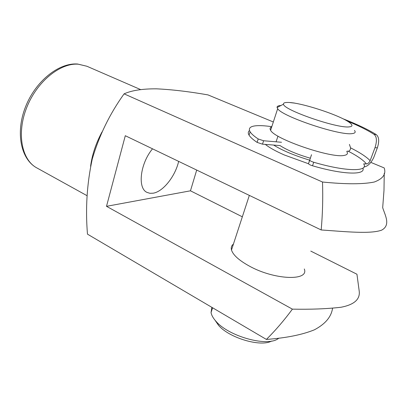 <?xml version="1.0" encoding="UTF-8"?>
<svg xmlns="http://www.w3.org/2000/svg" width="407" height="407" viewBox="0 0 407 407"><rect width="100%" height="100%" fill="white"/><g stroke="black" fill="none" stroke-linecap="round" stroke-linejoin="round"><path stroke-width="0.61" d="M271.79 126.704C265.155 125.712 259.829 125.407 255.82 125.788C250.076 126.379 248.173 128.383 250.112 131.807C251.373 133.832 254.07 136.218 258.216 138.97L263.604 140.751L281.517 142.272M249.511 130.566C248.046 131.644 247.894 133.17 249.053 135.139C250.295 137.195 252.981 139.616 257.112 142.394L258.216 138.97M263.604 140.751L262.49 144.17L280.031 145.579C287.22 150.214 297.303 154.421 310.282 158.211M262.49 144.17L257.112 142.394M376.144 134.529C379.044 136.777 379.456 141.204 377.37 147.817L374.979 147.721C377.131 141.061 376.826 136.62 374.079 134.396L376.144 134.529C368.101 129.512 356.959 124.221 342.725 118.656M374.979 147.721L370.136 160.694C368.996 162.881 367.75 163.95 366.397 163.899C363.487 160.205 357.448 155.978 348.275 151.221L346.957 151.18M349.415 144.399L350.585 147.858C359.997 152.6 366.514 156.878 370.136 160.694M346.962 120.925C358.613 125.722 367.653 130.215 374.079 134.396M311.503 154.706L309.696 160.272C310.266 160.933 311.614 161.589 313.736 162.251C346.148 171.785 368.93 171.825 363.69 163.873L366.397 163.899M313.736 162.251L312.505 165.771C343.249 174.801 365.837 175.275 362.907 168.127M377.37 147.817L373.738 157.514C370.945 163.238 367.704 166.392 364.016 166.967M290.125 102.584L293.584 103.002M295.065 103.241L293.757 102.905M312.505 165.771C310.388 165.115 309.045 164.448 308.475 163.782L309.646 160.037M348.275 151.221C349.644 151.068 350.417 149.949 350.585 147.858M308.44 163.716L284.34 154.981C275.697 151.17 269.358 147.644 265.323 144.399M304.294 268.966C309.422 281.283 274.257 280.041 249.17 265.99C238.96 260.327 233.069 254.996 231.497 249.995C230.855 247.548 231.497 245.579 233.425 244.088M152.518 148.814C140.089 163.726 137.357 188.365 147.039 192.404L149.924 193.294L153.169 193.193C163.121 191.682 175.275 176.277 178.653 161.386M332.56 308.231C331.323 316.86 325.269 324.058 314.387 329.818C302.136 334.793 286.141 337.998 266.392 339.428C275.575 330.316 284.244 320.217 292.399 309.142L106.507 206.318L125.295 135.714L321.174 229.955C345.248 231.629 370.568 234.264 381.695 230.123C390.979 225.066 385.037 215.222 382.687 207.672L383.984 190.527L384.249 173.26M321.174 229.955C322.614 214.133 323.056 198.158 322.502 182.021C345.848 184.346 363.12 184.34 374.308 182.01C383.023 178.734 386.314 174.038 384.177 167.918L370.904 162.418M266.392 339.428L87.474 234.152C85.353 208.643 86.945 183.623 92.247 159.081C99.12 135.623 109.737 113.879 124.094 93.854C131.634 90.435 142.404 88.762 156.405 88.828C171.795 89.545 188.996 91.57 207.997 94.907L273.331 121.983M322.502 182.021L124.094 93.854M106.507 206.318L190.461 190.812L196.698 170.07M190.461 190.812L242.343 216.809M310.77 251.094L356.944 274.232L359.188 290.959C360.332 299.262 354.268 304.695 341.005 307.254C326.913 308.882 310.714 309.508 292.399 309.142M349.257 126.872C352.518 126.546 352.828 125.29 350.188 123.102C341.636 115.685 299.873 102.025 287.393 102.457C284.569 102.472 283.277 103.047 283.526 104.172C282.758 109.676 337.245 128.653 349.257 126.872M354.477 130.418C355.906 132.199 355.123 133.262 352.131 133.603C339.606 135.841 281.725 116.321 277.681 108.679L277.081 107.534C276.872 106.319 278.164 105.642 280.957 105.515M211.849 307.336L211.05 312.545C211.533 315.252 213.151 318.142 215.898 321.215C228.266 336.126 266.504 346.973 277.889 338.858L278.993 338.115M346.81 151.587C348.148 153.576 347.293 154.838 344.251 155.388C331.486 158.593 274.282 138.924 270.619 130.281C269.617 128.704 269.983 127.595 271.708 126.948M271.561 341.056C260.648 347.303 228.993 337.876 218.467 325.239L215.038 320.223M309.641 160.155C294.419 155.555 282.412 150.524 273.626 145.065M90.588 166.27C92.094 154.762 95.904 143.32 102.02 131.939M86.874 66.244L78.21 64.199C60.17 62.785 36.803 81.68 26.679 107.641C16.412 133.562 21.744 159.92 36.828 167.903C20.838 159.32 15.349 132.718 25.438 107.072C35.404 81.364 58.684 62.53 77.615 64.026L86.874 66.244L140.644 89.591M250.112 131.807L249.053 135.139M309.696 160.272L308.475 163.782M87.062 195.696L36.828 167.903M212.607 307.784L211.05 312.545M265.99 144.454L265.868 144.831M249.338 195.396L231.497 249.995M277.971 136.106L276.088 141.809M277.681 108.679L270.619 130.281M218.467 325.239L215.898 321.215M283.526 104.172L277.081 107.534"/></g></svg>
